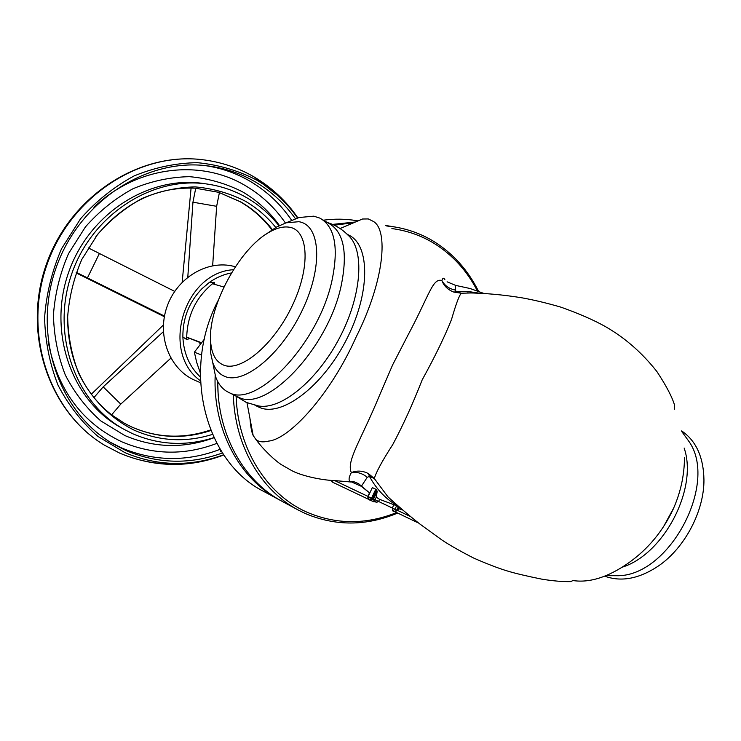 <?xml version="1.0" encoding="UTF-8"?>
<svg xmlns="http://www.w3.org/2000/svg" width="741" height="741" viewBox="0 0 741 741"><rect width="100%" height="100%" fill="white"/><g stroke="black" fill="none" stroke-linecap="round" stroke-linejoin="round"><path stroke-width="1.11" d="M76.091 272.873L164.28 316.685M212.454 434.402C185.834 442.683 159.778 441.293 134.297 430.243C110.604 418.489 91.097 398.732 78.676 373.307C71.784 355.495 68.107 336.692 67.653 316.889C69.154 296.993 73.887 277.819 81.853 259.369L97.692 234.286C110.733 219.466 125.581 207.489 142.244 198.375C159.537 191.141 177.164 187.316 195.124 186.889C212.843 188.436 229.488 193.16 245.067 201.052C256.895 207.925 267.13 216.733 275.782 227.459M111.53 414.812L124.683 423.444L131.722 426.983C157.472 438.126 183.759 439.117 210.592 429.956M67.616 319.427C68.339 357.134 81.047 387.33 105.768 410.023L111.604 414.867L120.774 404.114L103.194 386.876L93.94 397.602M212.658 265.723L216.641 206.313L219.438 192.456L195.402 188.186C156.925 186.556 123.775 202.673 95.932 236.546M174.681 291.38L88.198 247.846M164.483 316.074L76.277 272.364M223.662 454.742C190.446 466.987 157.537 466.284 124.933 452.649L97.979 436.449C81.769 422.287 68.459 405.207 58.057 385.227C49.693 363.961 45.201 341.462 44.59 317.722C46.331 293.844 51.99 270.845 61.568 248.707L80.621 218.669C96.311 200.95 114.16 186.695 134.158 175.904C154.878 167.401 175.96 162.992 197.384 162.677C218.475 164.715 238.231 170.504 256.655 180.063C272.929 189.761 286.563 202.413 297.549 218.021M222.476 452.946C189.946 464.709 157.777 463.912 125.942 450.547L112.827 443.757C59.178 412.589 32.428 336.368 55.649 269.076C78.453 201.635 146.255 157.713 207.758 165.882C224.995 168.077 240.964 173.487 255.664 182.11C271.456 191.502 284.739 203.729 295.492 218.79M191.095 188.01L182.166 282.219M187.797 277.162L192.947 202.191L195.735 188.195M91.31 394.221L163.381 325.03M163.363 331.699L103.194 386.876M170.838 358.172L120.774 404.114M213.917 437.607C186.278 446.452 159.185 445.146 132.63 433.698L124.182 429.428C75.415 402.724 50.749 334.571 71.507 274.485C91.847 214.26 153.063 175.45 207.98 184.166C221.828 186.278 234.74 190.78 246.688 197.69C259.174 204.97 269.919 214.325 278.94 225.746M235.379 266.751L234.073 266.417C207.684 259.415 176.756 277.69 166.873 307.098C156.684 336.414 169.967 369.796 195.124 380.402L200.524 382.736M200.441 380.781C160.121 352.253 183.712 272.549 233.471 269.705M231.479 272.929C223.523 274.383 216.076 277.606 209.138 282.58L214.353 282.349L214.816 284.414M209.527 282.358L202.024 288.629C189.094 302.041 182.703 318.148 182.87 336.96C183.657 353.327 189.483 366.675 200.348 377.002M202.024 288.629L209.138 282.58M199.69 342.416L200.061 344.13M201.043 342.926L186.695 337.155L201.283 342.638M223.893 287.017L212.491 283.747L214.353 282.349M182.87 336.96L186.732 339.554L189.539 338.6M186.732 339.554L186.695 337.155C187.436 315.221 196.032 297.419 212.491 283.747M357.542 220.818L356.356 220.623C345.593 218.845 334.617 218.706 323.409 220.188M218.187 300.438C181.156 370.695 205.377 462.504 263.815 491.468L279.246 499.786C239.436 478.899 212.787 429.502 215.177 375.344M280.672 500.546L279.246 499.786M332.524 224.403L355.245 222.022M217.715 381.495L218.076 392.582M220.503 449.824L220.716 451.38L221.837 451.954M241.89 257.646L243.594 255.497M200.348 373.01L196.661 362.349L194.374 352.188L201.589 355.022M194.374 352.188L204.34 339.174M353.911 222.652L334.302 225.218M217.789 381.624C217.132 434.041 243.511 481.02 282.099 501.333L298.28 510.058C260.841 490.292 234.619 445.628 233.332 394.666M397.695 513.059C366.295 526.184 335.441 526.314 305.153 513.457L298.28 510.058M386.626 225.959L394.999 227.005C408.921 229.358 421.824 234.156 433.717 241.39C452.992 253.394 467.923 270.02 478.519 291.287M477.371 290.861C466.932 270.65 452.455 254.793 433.957 243.307C421.092 235.499 407.068 230.581 391.887 228.571M236.12 396.416C237.917 449.231 266.936 494.59 306.922 512.179C336.201 524.665 366.1 524.795 396.62 512.55M398.343 506.677L399.13 507.363L397.639 510.54L396.731 510.114L398.343 506.677L396.62 505.76L394.972 509.28L396.731 510.114L394.453 511.698L393.647 511.309L394.453 511.698L397.639 510.54M393.869 504.695L379.568 499.351L378.577 501.453L376.845 502.259L373.056 501.416L375.02 499.767L392.313 508.02L393.869 504.695L396.62 505.76M379.568 499.351L376.243 497.165L377.197 491.292L373.51 499.138L370.296 500.305M376.585 490.107L375.77 489.227L371.547 498.211L369.268 499.823L368.11 496.581L372.556 498.693L376.585 490.107L377.197 491.292M368.11 496.572L372.343 487.587L375.77 489.227M398.593 506.418C386.413 499.693 376.697 489.671 369.435 476.352L367.249 477.306L361.33 486.318L349.928 481.252C348.446 479.881 348.918 477 351.345 472.591C346.047 461.189 360.923 440.441 379.318 395.851L392.637 364.887L407.754 335.543C429.53 294.89 432.503 277.958 441.858 280.496C442.775 277.792 443.785 277.523 444.878 279.672M483.78 293.408L470.026 288.499L455.687 285.405L455.307 290.046L456.243 291.704L467.914 291.463L479.251 293.167M349.928 481.252L354.402 481.919L358.57 483.678L369.62 492.95L361.33 486.318M354.744 222.3L362.488 219.012L368.305 218.938L373.186 221.337C388.432 229.515 384.885 279.839 356.004 337.285C329.986 395.666 288.888 439.394 268.538 441.099C263.027 442.47 258.841 441.96 255.988 439.57L253.153 435.467C251.699 432.42 250.643 426.779 249.976 418.545M255.988 439.57C262.638 448.814 274.466 460.244 281.46 464.718L291.556 470.498C299.345 474.916 319.01 480.159 336.451 480.733L350.873 481.993M332.987 480.446L332.394 482.113L368.555 499.304L332.394 482.113L331.07 480.298M346.788 233.943L348.705 235.073C370.463 245.03 370.435 293.769 345.936 340.638C321.705 387.626 280.867 417.516 259.211 407.3L258.053 406.763M327.318 222.485C335.238 224.949 342.083 229.126 347.872 235.017C364.924 249.458 362.043 295.242 339.378 338.174C316.889 381.198 280.302 410.542 258.137 405.855L246.318 402.437L234.851 395.416M367.249 477.306C362.46 473.314 357.162 471.748 351.345 472.591C357.032 470.313 362.738 470.665 368.453 473.638L374.325 478.556L387.96 496.85L392.999 501.453M471.85 292.936L461.402 293.223L453.835 292.093C447.87 289.777 443.878 285.915 441.858 280.496C444.757 285.72 449.241 288.907 455.307 290.046M572.691 580.509C589.484 583.121 608.176 577.211 628.766 562.789C648.032 549.109 662.806 531.288 673.115 509.326C680.59 492.58 684.378 475.37 684.471 457.706M453.835 292.093L456.243 291.704L461.402 293.223C459.392 294.89 456.104 303.606 451.556 319.362C444.785 336.47 434.995 356.634 422.194 379.855C412.654 404.169 402.845 425.742 392.767 444.563C382.152 461.022 376.002 472.36 374.325 478.556L369.435 476.352L368.453 473.638M673.801 507.789L663.352 527.018M684.147 448.046C698.207 488.384 663.89 554.37 622.134 567.217M322.539 219.679L328.708 223.31C343.861 231.896 347.974 252.876 341.064 286.239C327.735 348.733 265.871 413.061 238.37 397.102L237.24 396.574M290.824 220.892L299.077 217.521L313.786 216.168L319.908 218.132C334.923 226.644 338.915 247.624 331.875 281.061C318.297 343.722 256.442 408.467 229.191 392.619L228.432 392.276C222.513 389.358 218.225 384.097 215.566 376.502L212.926 363.516M266.112 234.156L276.374 227.117L286.1 222.819L298.818 221.707C320.538 224.81 323.391 266.38 302.235 310.349C281.376 354.411 243.835 385.079 224.597 376.326C219.104 373.992 215.149 369.389 212.723 362.525L210.546 352.447L210.527 337.868M223.384 364.989C216.279 361.941 212.111 354.93 210.852 343.954C206.276 310.118 238.63 248.531 269.678 231.97C277.078 227.811 283.701 226.237 289.546 227.246C308.673 230.192 310.84 267.149 292.102 306.052C273.633 345.028 240.501 372.473 223.384 364.989M681.766 431.531L688.973 441.479C718.437 483.002 670.096 575.025 618.457 575.72L605.971 575.655M681.627 430.919C696.095 440.747 703.533 457.067 703.95 479.862C704.154 511.058 684.906 547.692 658.879 565.67C639.455 578.74 621.403 582.241 604.721 576.174M416.785 521.59L415.71 521.71L418.044 522.581M416.516 522.09L395.305 511.92L415.701 521.701L415.034 520.182M393.499 511.244L392.693 510.864L392.313 508.02L394.972 509.28L392.693 510.864L393.638 511.309M374.048 500.935L376.845 502.259M367.888 497.517L368.157 496.489M271.919 229.886C263.12 218.299 252.514 208.897 240.093 201.682L219.382 192.614L240.714 201.876C253.014 209.018 263.564 218.262 272.355 229.59M210.824 430.53C183.99 439.385 157.657 438.227 131.842 427.038L124.683 423.444M87.373 278.042L99.303 253.681M104.685 445.304C49.943 412.913 22.758 334.858 46.526 265.954C69.886 196.911 139.151 151.803 202.274 159.686C138.372 151.785 69.108 197.013 45.877 265.732C22.202 334.293 49.314 412.459 104.685 445.304L119.727 453.14M205.183 165.595C221.364 167.994 236.398 173.246 250.273 181.378C266.927 191.271 280.756 204.294 291.75 220.438M220.179 449.296C187.019 462.014 154.1 461.541 121.413 447.86L110.604 442.405M93.922 207.313C136.714 165.928 200.709 158.667 245.632 185.806C261.592 195.235 274.855 207.637 285.442 223.032M216.826 443.387C184.88 455.567 153.211 455.048 121.82 441.812C81.779 422.833 57.214 389.34 48.137 341.323M255.84 178.433L277.236 195.124M185.648 463.144C163.14 465.515 141.355 462.254 120.311 453.362M192.947 202.191L216.641 206.313M213.982 437.746C183.916 448.768 154.202 448.036 124.849 435.541L100.804 420.916C86.373 408.18 74.545 392.887 65.328 375.039C57.918 356.069 53.954 336.025 53.435 314.916C55.001 293.695 60.04 273.253 68.543 253.579L85.465 226.866C99.396 211.092 115.263 198.366 133.065 188.696C151.525 181.054 170.337 177.043 189.492 176.664C208.378 178.377 226.107 183.462 242.678 191.928C257.247 200.468 269.492 211.667 279.422 225.505M124.182 429.428L120.792 427.529C72.21 400.918 47.637 333.126 68.274 273.383C88.503 213.501 149.423 174.922 204.127 183.601L207.98 184.166M372.343 487.587L368.12 496.581L369.259 499.814L370.287 500.305L372.556 498.693L375.02 499.767L376.243 497.165M397.676 510.456L410.736 516.699M334.71 480.594L367.879 496.359L369.509 492.867M418.239 522.738L416.646 522.146M372.417 501.129L373.825 501.805M373.742 501.768L372.427 501.129M370.343 500.332L369.287 499.832M164.28 317.204L164.289 316.305M254.33 177.09C238.352 167.725 220.994 161.927 202.274 159.686M254.7 177.312C272.04 187.705 286.434 201.237 297.882 217.91M223.819 454.965C189.048 468.136 154.397 467.543 119.847 453.196M385.515 225.44L394.999 227.005M402.826 510.077L398.547 508.604M345.195 481.567L342.49 481.289M447.092 281.812L455.687 285.405M674.347 409.273L674.597 405.281C672.18 397.046 666.307 385.839 656.971 371.667C636.982 346.14 616.558 333.052 605.703 326.762C594.365 320.325 579.499 313.804 561.094 307.209C547.228 303.152 534.196 300.022 521.988 297.826C503.176 294.751 484.855 293.103 467.034 292.88L471.73 292.936M572.895 580.573L570.69 581.611C562.632 581.768 553.064 580.963 541.986 579.193C526.619 576.072 515.254 573.386 507.891 571.135C498.869 568.467 487.448 564.096 473.619 558.038C460.087 551.082 449.611 545.135 442.182 540.18L419.591 523.804C409.384 515.764 398.834 506.779 387.96 496.85L392.897 501.361M258.424 406.939L254.95 405.244M212.723 362.525L215.566 376.502M286.1 222.819L299.077 217.521M210.852 343.954L210.546 352.447M269.678 231.97L276.374 227.117M246.994 402.724L253.153 435.467M340.082 228.534L362.488 219.012M237.602 396.759L228.432 392.276M370.556 500.416L372.39 501.12"/></g></svg>
